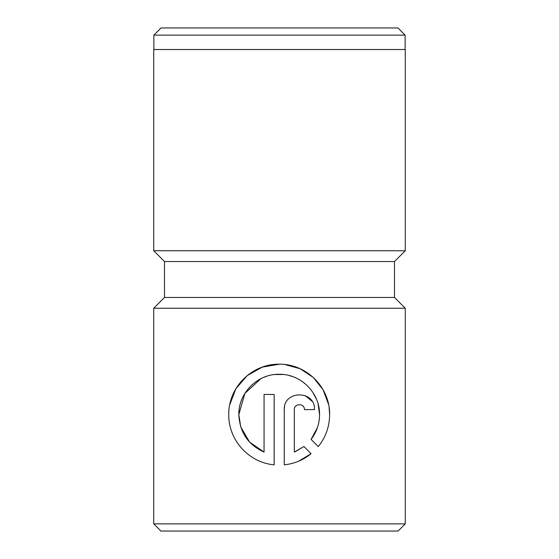 <?xml version="1.0" encoding="UTF-8"?>
<svg xmlns="http://www.w3.org/2000/svg" width="559" height="559" viewBox="0 0 559 559"><rect width="100%" height="100%" fill="white"/><g stroke="black" fill="none" stroke-linecap="round" stroke-linejoin="round"><path stroke-width="0.84" d="M153.872 35.14L161.055 27.95L397.945 27.95L405.128 35.14L153.872 35.14L153.872 49.513M318.099 403.898L319.559 414.645C319.986 393.012 301.077 374.013 279.5 374.278C257.622 373.691 238.393 392.816 238.826 414.645L244.856 393.424L260.948 378.639M263.575 377.423L267.181 376.109M274.811 374.516L283.574 374.516M289.129 375.522L292.671 376.598M301.727 381.154L305.011 383.614M312.677 392.111L316.653 399.615M317.386 427.705L311.077 439.395C316.632 432.142 319.462 423.89 319.559 414.645M274.148 464.843C248.846 462.635 228.414 440.129 228.736 414.645C228.442 440.164 248.853 462.635 274.148 464.843L274.148 394.458L264.058 394.458L264.058 452.063L249.614 442.106L240.761 426.985L238.826 414.645C239.706 432.331 248.119 444.803 264.058 452.063M228.736 414.645C228.303 387.254 252.081 363.574 279.5 364.189C306.674 363.916 330.117 387.527 329.649 414.645L329.076 407.064M328.65 404.681L323.088 389.763L313.278 377.437L300.106 368.73L284.713 364.489M279.5 364.189L262.234 367.123L247.169 375.655L235.933 388.673L229.693 404.863M394.493 261.535L164.507 261.535L153.725 250.753L405.275 250.753L394.493 261.535L394.493 297.465L164.507 297.465L153.725 308.247L153.725 523.86L405.275 523.86L398.085 531.05L160.915 531.05L153.725 523.86M294.327 409.593L294.327 452.063L303.942 446.529L311.125 453.705C303.376 460.008 294.418 463.718 284.238 464.843L284.238 409.593C283.497 389.972 315.416 390.105 314.507 409.593L304.417 409.593C304.704 403.088 294.069 403.067 294.327 409.593M394.493 297.465L405.275 308.247L153.725 308.247M318.26 446.571C325.687 437.369 329.482 426.727 329.649 414.645C329.489 426.706 325.694 437.348 318.26 446.571L311.077 439.395M405.275 250.753L405.275 49.513L153.725 49.513L153.725 250.753M303.942 446.529L295.376 451.623M298.576 461.224L311.125 453.705M311.943 401.159L305.242 395.646M284.531 406.617L284.238 409.593M405.128 35.14L405.128 49.513M405.275 308.247L405.275 523.86M164.507 261.535L164.507 297.465"/></g></svg>
